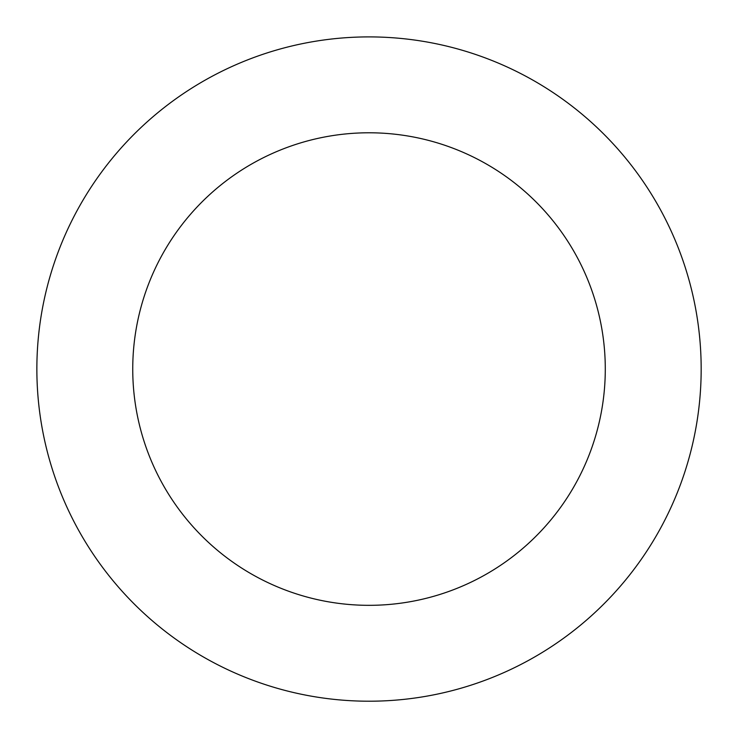 <?xml version="1.0" encoding="UTF-8"?>
<svg xmlns="http://www.w3.org/2000/svg" width="738" height="738" viewBox="0 0 738 738"><rect width="100%" height="100%" fill="white"/><g stroke="black" fill="none" stroke-linecap="round" stroke-linejoin="round"><path stroke-width="1.11" d="M696.441 313.198A332.155 332.155 0 0 0 156.926 113.431A332.155 332.155 0 0 0 253.688 680.547A332.155 332.155 0 0 0 696.441 313.198M601.922 329.323A236.271 236.271 0 0 0 218.153 187.221A236.271 236.271 0 0 0 286.981 590.631A236.271 236.271 0 0 0 601.922 329.323"/></g></svg>
